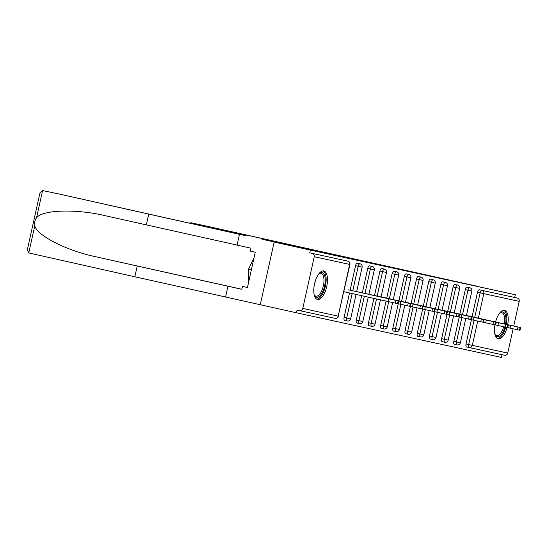 <?xml version="1.0" encoding="UTF-8"?>
<svg xmlns="http://www.w3.org/2000/svg" width="548" height="548" viewBox="0 0 548 548"><rect width="100%" height="100%" fill="white"/><g stroke="black" fill="none" stroke-linecap="round" stroke-linejoin="round"><path stroke-width="0.82" d="M349.795 258.451L380.675 265.328L349.795 258.451M507.701 324.683A14.604 6.24 102.5 0 0 504.523 310.332A14.604 6.24 102.5 0 0 504.516 310.332A14.604 6.24 102.5 0 0 495.563 321.977M494.947 324.848A14.604 6.24 102.5 0 0 498.18 338.835A14.604 6.24 102.5 0 0 498.194 338.842A14.604 6.24 102.5 0 0 507.064 327.485M323.793 270.965A14.604 6.24 102.5 0 0 314.538 283.878A14.604 6.24 102.5 0 0 317.456 299.468A14.604 6.24 102.5 0 0 317.47 299.475A14.604 6.24 102.5 0 0 326.724 286.563A14.604 6.24 102.5 0 0 323.806 270.965A14.604 6.24 102.5 0 0 323.793 270.965M395.026 268.349L416.199 273.062L395.026 268.349M237.092 245.079L146.337 224.879L148.727 214.097L246.196 235.791L239.476 234.325L237.085 245.107L250.957 248.196L250.313 251.121L255.265 252.224L247.449 287.495L242.49 286.392L241.846 289.317L227.968 286.227L225.577 297.009L260.266 304.729L274.164 242.045L297.461 247.121L262.766 239.401L515.298 294.742L310.346 250.094L309.736 252.84L347.788 261.143L309.736 252.84M302.784 308.442L338.191 316.155L349.658 264.431L314.251 256.717L302.784 308.442A2.808 2.541 -77.7 0 1 299.708 310.634L335.116 318.347A2.808 2.541 -77.7 0 0 335.116 318.347L299.715 310.634A2.808 2.541 -77.7 0 1 299.694 310.627L297.057 310.038L296.447 312.785L260.266 304.729L274.164 242.045L310.346 250.094M362.118 261.136L392.334 267.862L362.112 261.163M362.612 261.238L404.266 270.465L362.612 261.238M314.251 256.717A2.808 2.541 -77.7 0 0 312.381 253.429M515.298 294.742L514.688 297.482L517.333 298.071A2.808 2.541 102.3 0 1 519.203 301.366L513.736 326.026M513.12 328.793L507.736 353.083A2.808 2.541 102.3 0 1 504.66 355.275A2.808 2.541 102.3 0 1 504.653 355.275L469.259 347.562A2.808 2.541 102.3 0 1 469.239 347.562L466.601 346.973A2.808 1.199 -77.5 0 1 466.595 346.973A2.808 1.199 -77.5 0 1 466.033 343.973L471.417 319.69M502.002 354.7L501.399 357.426L296.447 312.785M348.918 289.919L396.019 300.427L395.416 303.167L397.526 303.626L398.136 300.886L396.019 300.427M472.068 316.751L477.5 292.255A2.808 1.199 -77.5 0 1 479.281 289.769L517.333 298.071M514.688 297.482L479.281 289.769M345.144 260.553L345.144 260.553A2.808 1.199 -77.5 0 1 345.151 260.553L347.788 261.143A2.808 2.541 -77.7 0 1 349.658 264.431L349.919 264.485A2.808 2.808 0 0 0 347.788 261.143M465.307 289.597A2.808 1.199 -77.5 0 1 467.088 287.111L469.732 287.7A2.808 1.199 102.5 0 0 467.951 290.187L465.307 289.597L459.875 314.093M453.84 341.322L456.484 341.904A2.808 1.199 -77.5 0 0 457.046 344.904L454.402 344.315A2.808 1.199 -77.5 0 1 453.84 341.322L459.224 317.032M453.114 286.94A2.808 1.199 -77.5 0 1 454.895 284.46L457.539 285.042A2.808 1.199 102.5 0 0 455.758 287.529L453.114 286.94L447.682 311.442M441.647 338.664L444.291 339.253A2.808 1.199 -77.5 0 0 444.853 342.247L442.209 341.657A2.808 1.199 -77.5 0 1 441.647 338.664L447.031 314.374M440.914 284.289A2.808 1.199 -77.5 0 1 442.695 281.802A2.808 1.199 -77.5 0 1 442.702 281.802L445.346 282.391A2.808 1.199 102.5 0 0 443.558 284.878L440.914 284.289L435.489 308.784M429.454 336.006L432.091 336.595A2.808 1.199 -77.5 0 0 432.66 339.589L430.016 339.007A2.808 1.199 -77.5 0 1 429.454 336.006L434.838 311.723M428.721 281.631A2.808 1.199 -77.5 0 1 430.502 279.144A2.808 1.199 -77.5 0 1 430.509 279.144L433.146 279.733A2.808 1.199 102.5 0 0 431.365 282.22L428.721 281.631L423.296 306.127M417.254 333.348L419.898 333.938A2.808 1.199 -77.5 0 0 420.46 336.938A2.808 1.199 -77.5 0 1 420.46 336.938L417.823 336.349A2.808 1.199 -77.5 0 1 417.254 333.348L422.638 309.065M411.096 303.469L416.528 278.973A2.808 1.199 -77.5 0 1 418.309 276.487L418.309 276.487A2.808 1.199 -77.5 0 1 418.316 276.487M405.061 330.697L407.705 331.28A2.808 1.199 -77.5 0 0 408.267 334.28A2.808 1.199 -77.5 0 1 408.267 334.28L405.623 333.691A2.808 1.199 -77.5 0 1 405.623 333.691A2.808 1.199 -77.5 0 1 405.061 330.697L410.445 306.407M398.903 300.818L404.335 276.315A2.808 1.199 -77.5 0 1 406.116 273.829A2.808 1.199 -77.5 0 1 406.116 273.836A2.808 1.199 -77.5 0 1 406.123 273.836M392.868 328.04L395.512 328.629A2.808 1.199 -77.5 0 0 396.074 331.622L393.43 331.033A2.808 1.199 -77.5 0 1 393.43 331.033A2.808 1.199 -77.5 0 1 392.868 328.04L398.252 303.75M392.142 273.664A2.808 1.199 -77.5 0 1 393.923 271.178L396.567 271.767A2.808 1.199 102.5 0 0 394.786 274.253L392.142 273.664L386.71 298.16M380.675 325.382L383.319 325.971A2.808 1.199 -77.5 0 0 383.881 328.964L381.237 328.375A2.808 1.199 -77.5 0 1 381.237 328.375A2.808 1.199 -77.5 0 1 380.675 325.382L386.059 301.099M379.949 271.007A2.808 1.199 -77.5 0 1 381.73 268.52L384.374 269.109A2.808 1.199 -77.5 0 0 384.367 269.109A2.808 1.199 102.5 0 0 382.593 271.596L379.949 271.007L374.517 295.502M368.482 322.724L371.126 323.313A2.808 1.199 -77.5 0 0 371.688 326.313L369.044 325.724A2.808 1.199 -77.5 0 1 368.482 322.724L373.88 298.386M367.756 268.349A2.808 1.199 -77.5 0 1 369.53 265.862A2.808 1.199 -77.5 0 1 369.537 265.862L372.181 266.451A2.808 1.199 -77.5 0 0 372.174 266.451A2.808 1.199 102.5 0 0 370.393 268.938L367.756 268.349L362.324 292.844M356.289 320.073L358.933 320.655A2.808 1.199 -77.5 0 0 359.495 323.656A2.808 2.808 0 0 0 359.502 323.656L356.851 323.067A2.808 1.199 -77.5 0 1 356.289 320.073L361.694 295.673M355.556 265.691A2.808 1.199 -77.5 0 1 357.337 263.204A2.808 1.199 -77.5 0 1 357.344 263.204A2.808 1.199 -77.5 0 1 357.344 263.211L359.981 263.794A2.808 1.199 102.5 0 0 358.2 266.28L355.556 265.691L350.131 290.187M344.096 317.415L346.733 318.004A2.808 1.199 -77.5 0 0 347.302 320.998A2.808 2.808 0 0 0 347.309 320.998L344.658 320.409A2.808 1.199 -77.5 0 1 344.096 317.415L349.514 292.961M361.111 292.577L356.693 291.611M373.304 295.235L420.412 305.736L419.802 308.476L421.912 308.935L422.522 306.195L420.412 305.736M385.497 297.886L381.079 296.927M397.697 300.544L444.798 311.052L444.188 313.792L446.298 314.251L446.908 311.511L444.798 311.052M409.89 303.202L405.465 302.236M422.083 305.859L417.665 304.894M434.276 308.51L429.858 307.551M446.469 311.168L442.051 310.202M458.662 313.826L505.77 324.334L505.16 327.074L507.27 327.533L507.88 324.793L505.77 324.334M470.855 316.484L466.437 315.518M353.789 259.327L383.347 265.896L353.789 259.327M373.709 263.684L381.504 265.424L373.709 263.684M395.416 303.167L343.891 291.707M398.136 300.886L398.656 300.996L398.054 303.736L397.526 303.626M398.656 300.996L348.603 289.851M368.564 294.317L387.58 298.537L368.564 294.317M407.609 305.825L409.719 306.284L410.329 303.544L408.219 303.078L407.609 305.825L398.06 303.708M410.329 303.544L410.856 303.654L410.247 306.394L409.719 306.284M400.307 304.209L400.917 301.469L356.686 291.625L362.118 267.143A2.808 2.808 0 0 0 359.981 263.794L359.981 263.794M400.917 301.469L408.219 303.078M410.856 303.654L360.796 292.509M380.757 296.975L399.773 301.195L380.757 296.975M419.802 308.476L410.253 306.366M422.522 306.195L423.049 306.311L422.44 309.051L421.912 308.935M423.049 306.311L372.996 295.166M392.95 299.626L411.966 303.852L392.95 299.626M431.995 311.134L434.105 311.593L434.715 308.853L432.605 308.394L431.995 311.134L422.446 309.017M434.715 308.853L435.242 308.962L434.633 311.709L434.105 311.593M424.693 309.524L425.303 306.777L381.079 296.934L386.504 272.459A2.808 2.808 0 0 0 384.374 269.109M425.303 306.777L432.605 308.394M435.242 308.962L385.189 297.817M405.143 302.284L424.159 306.503L405.143 302.284M444.188 313.792L434.639 311.675M449.086 314.833L449.689 312.093L456.991 313.703L456.388 316.449L446.298 314.251M446.908 311.511L397.382 300.475M417.336 304.941L436.352 309.161L417.336 304.941M456.388 316.449L458.498 316.908L459.101 314.168L456.991 313.703M459.101 314.168L459.628 314.278L459.025 317.018L458.498 316.908M449.689 312.093L405.465 302.249L410.89 277.768A2.808 2.808 0 0 0 408.76 274.418A2.808 1.199 102.5 0 0 406.979 276.904L404.335 276.315M459.628 314.278L409.575 303.133M429.529 307.599L448.552 311.819L429.529 307.599M318.751 273.932A12.638 5.398 -77.5 0 1 319.039 273.664A12.638 5.398 -77.5 0 1 319.237 273.5A12.638 5.398 -77.5 0 1 325.252 279.939A12.638 5.398 -77.5 0 1 319.58 296.18A12.638 5.398 -77.5 0 1 314.401 295.242A12.638 5.398 -77.5 0 1 314.141 294.639M314.175 294.728A11.7 5.001 102.5 0 0 315.943 296.16A11.7 5.001 102.5 0 0 318.731 295.166A11.7 5.001 102.5 0 0 323.854 282.823A11.7 5.001 102.5 0 0 321.025 273.322A11.7 5.001 102.5 0 0 318.82 273.87M316.648 299.146A14.508 6.199 102.5 0 0 319.621 297.852A14.508 6.199 102.5 0 0 325.909 283.104A14.508 6.199 102.5 0 0 322.936 270.918M254.005 257.93L248.429 269.191L248.724 281.727M251.361 269.842L248.429 269.191M499.475 313.298A12.638 5.398 -77.5 0 1 499.762 313.031A12.638 5.398 -77.5 0 1 499.961 312.867A12.638 5.398 -77.5 0 1 505.557 324.204M504.914 327.019A12.638 5.398 -77.5 0 1 500.303 335.547A12.638 5.398 -77.5 0 1 495.125 334.602A12.638 5.398 -77.5 0 1 494.865 334.006M494.899 334.095A11.7 5.001 102.5 0 0 496.666 335.527A11.7 5.001 102.5 0 0 499.454 334.533A11.7 5.001 102.5 0 0 503.694 326.752M504.338 323.93A11.7 5.001 102.5 0 0 501.749 312.689A11.7 5.001 102.5 0 0 499.543 313.23M497.372 338.513A14.508 6.199 102.5 0 0 500.345 337.219A14.508 6.199 102.5 0 0 505.701 327.19M506.338 324.382A14.508 6.199 102.5 0 0 503.653 310.278M148.727 214.097L59.081 194.006A5.617 5.076 102.3 0 1 59.102 194.006L42.586 190.574L39.908 193.101L27.4 249.504L28.756 252.943L134.829 276.781L137.219 265.999L227.968 286.227M146.337 224.879L105.394 215.741M105.524 215.768C76.652 208.733 42.34 209.726 36.552 217.775C34.853 220.18 34.264 222.831 34.791 225.735C36.627 235.482 67.281 250.984 96.407 256.889L137.219 265.999M239.476 234.325L59.102 194.006M134.829 276.781L225.584 296.982M247.449 287.474L242.49 286.392M207.37 226.303L479.116 286.686L191.985 222.954A5.617 5.076 -77.7 0 0 191.964 222.947A5.617 5.076 -77.7 0 0 189.594 223.05M468.581 319.1L470.691 319.566L471.294 316.819L469.184 316.36L468.581 319.1L459.025 316.991M471.294 316.819L471.821 316.936L471.218 319.676L470.691 319.566M461.279 317.491L461.889 314.751L417.658 304.907M461.889 314.751L469.184 316.36M471.821 316.936L421.768 305.791M441.722 310.257L460.745 314.477L441.722 310.257M480.774 321.758L482.884 322.217L483.494 319.477L481.384 319.018L480.774 321.758L471.225 319.648M483.494 319.477L484.021 319.594L483.411 322.334L482.884 322.217M473.472 320.148L474.082 317.402L429.851 307.558M474.082 317.402L481.384 319.018M484.021 319.594L433.961 308.442M453.922 312.908L472.938 317.128L453.922 312.908M492.967 324.416L485.665 322.799L486.275 320.059L493.577 321.676L492.967 324.416L495.077 324.875A11.7 5.001 -77.5 0 1 494.796 325.772M485.665 322.799L483.418 322.299M495.687 322.135L496.214 322.245L495.604 324.985L495.077 324.875L495.687 322.135L493.577 321.676M486.275 320.059L442.044 310.216M496.214 322.245L446.161 311.1M466.115 315.566L485.131 319.785L466.115 315.566M505.16 327.074L495.611 324.957M507.88 324.793L508.407 324.902L507.797 327.642L507.27 327.533M508.407 324.902L458.354 313.757M478.308 318.224L497.324 322.443L478.308 318.224M517.353 329.725L519.463 330.191L520.073 327.444L517.963 326.985L517.353 329.725L507.804 327.615M520.073 327.444L520.6 327.56L519.99 330.3L519.463 330.191M510.051 328.115L510.661 325.375L466.437 315.532M510.661 325.375L517.963 326.985M520.6 327.56L470.547 316.415M490.501 320.881L509.517 325.101L490.501 320.881M338.459 316.21A2.808 2.808 0 0 1 335.116 318.347A2.808 2.541 -77.7 0 0 338.191 316.155L349.919 264.485M519.203 301.366L483.795 293.653L478.363 318.155M477.712 321.087L472.328 345.37L507.736 353.083M466.033 343.973L472.328 345.37A2.808 2.541 102.3 0 1 469.252 347.562L504.66 355.275M474.712 317.34L480.144 292.844A2.808 1.199 102.5 0 1 481.925 290.358A2.808 2.541 102.3 0 1 483.795 293.653L477.5 292.255M347.309 320.998A2.808 2.808 0 0 0 350.651 318.868L346.733 318.004L352.159 293.55M352.768 290.776L358.2 266.28L362.118 267.143M359.502 323.656A2.808 2.808 0 0 0 362.845 321.518L358.933 320.655L364.338 296.263M364.968 293.433L370.393 268.938L374.311 269.801A2.808 2.808 0 0 0 372.181 266.451M371.688 326.313A2.808 2.808 0 0 0 371.702 326.313A2.808 2.808 0 0 0 375.038 324.176L371.126 323.313L376.524 298.975M377.161 296.091L382.593 271.596L386.504 272.459M383.881 328.964A2.808 2.808 0 0 0 383.895 328.971A2.808 2.808 0 0 0 387.231 326.834L383.319 325.971L388.703 301.681M389.354 298.749L394.786 274.253L398.697 275.117A2.808 2.808 0 0 0 396.567 271.767L396.567 271.767M396.074 331.622A2.808 2.808 0 0 0 396.088 331.622A2.808 2.808 0 0 0 399.424 329.492L395.512 328.629L400.896 304.339M401.547 301.4L406.979 276.904L410.89 277.768M408.267 334.28A2.808 2.808 0 0 0 408.281 334.28A2.808 2.808 0 0 0 411.623 332.143L407.705 331.28L413.089 306.996M413.74 304.058L419.172 279.562L416.528 278.973M420.46 336.938A2.808 2.808 0 0 0 420.474 336.938A2.808 2.808 0 0 0 423.816 334.801L419.898 333.938L425.282 309.654M425.933 306.716L431.365 282.22L435.283 283.083A2.808 2.808 0 0 0 433.146 279.733L433.146 279.733M432.66 339.589A2.808 2.808 0 0 0 432.667 339.596A2.808 2.808 0 0 0 436.009 337.458L432.091 336.595L437.475 312.305M438.133 309.373L443.558 284.878L447.476 285.741A2.808 2.808 0 0 0 445.346 282.391A2.808 1.199 -77.5 0 1 445.346 282.391M444.853 342.247A2.808 2.808 0 0 0 444.866 342.253A2.808 2.808 0 0 0 448.202 340.116L444.291 339.253L449.675 314.963M450.326 312.024L455.758 287.529L459.669 288.392A2.808 2.808 0 0 0 457.539 285.042A2.808 1.199 -77.5 0 1 457.539 285.042M457.046 344.904A2.808 2.808 0 0 0 457.059 344.904A2.808 2.808 0 0 0 460.395 342.767L456.484 341.904L461.868 317.621M462.519 314.682L467.951 290.187L471.862 291.05A2.808 2.808 0 0 0 469.732 287.7L469.732 287.7M466.595 346.973L469.239 347.562A2.808 1.199 -77.5 0 1 468.677 344.562L474.061 320.279M408.76 274.418L406.116 273.836M420.953 277.076A2.808 1.199 102.5 0 0 419.172 279.562L423.083 280.425A2.808 2.808 0 0 0 420.953 277.076L418.309 276.487M388.114 301.551L388.724 298.811M412.5 306.866L413.11 304.126M436.893 312.175L437.496 309.435M315.196 281.357A11.7 5.001 -77.5 0 1 314.073 286.405M495.919 320.724A11.7 5.001 -77.5 0 1 495.728 322.019M42.586 190.574L36.552 217.775M34.791 225.735L28.756 252.943M241.853 289.262L96.407 256.889M207.411 226.317L191.985 222.954M497.858 325.457L498.468 322.717M350.651 318.868L356.07 294.42M362.845 321.518L368.249 297.132M368.879 294.303L374.311 269.801M375.038 324.176L380.435 299.845M387.231 326.834L392.615 302.551M393.265 299.619L398.697 275.117M399.424 329.492L404.808 305.209M411.623 332.143L417.001 307.866M417.651 304.928L423.083 280.425M423.816 334.801L429.2 310.517M429.851 307.586L435.283 283.083M436.009 337.458L441.393 313.175M442.044 310.243L447.476 285.741M448.202 340.116L453.586 315.833M454.237 312.901L459.669 288.392M460.395 342.767L465.779 318.491M466.43 315.552L471.862 291.05M446.825 314.36L447.435 311.62M207.391 226.31L191.964 222.947"/></g></svg>
